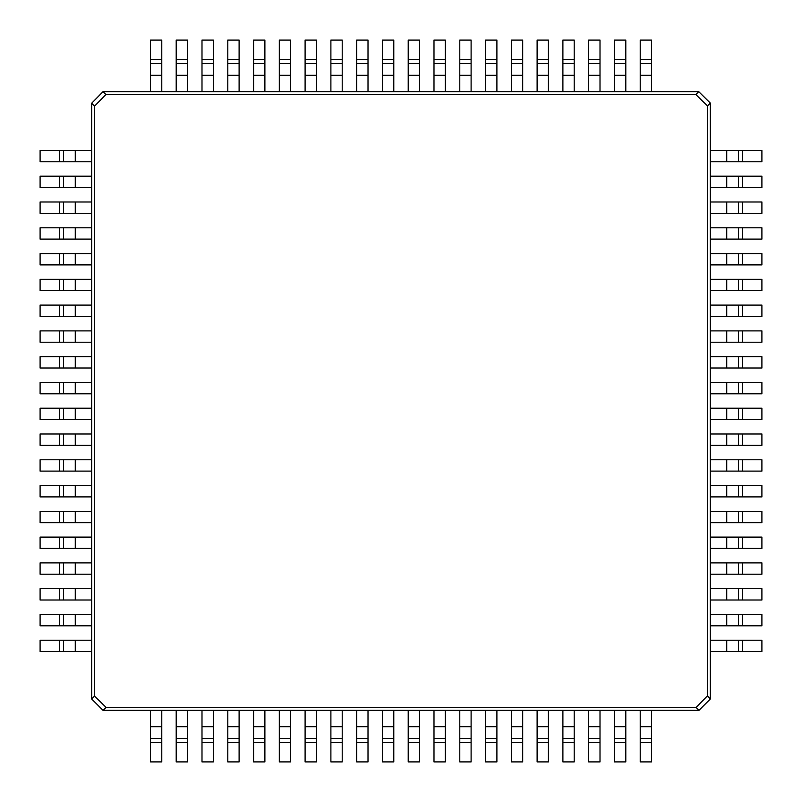 <?xml version="1.0" encoding="UTF-8"?>
<svg xmlns="http://www.w3.org/2000/svg" width="802" height="802" viewBox="0 0 802 802"><rect width="100%" height="100%" fill="white"/><g stroke="black" fill="none" stroke-linecap="round" stroke-linejoin="round"><path stroke-width="1.2" d="M63.558 640.227L63.558 651.565L91.659 651.565L91.659 640.227L40.1 640.227L40.1 651.565L59.569 651.565L59.569 640.227M63.558 651.565L59.569 651.565M710.341 698.742L710.341 103.087L707.474 105.944L707.474 695.875L710.341 699.003L699.003 710.341L696.056 707.474L106.125 707.474L102.997 710.341L91.659 699.003L94.526 696.056L94.526 106.125L91.659 103.257L91.659 698.913M91.659 103.257L102.997 91.659L105.944 94.526L695.875 94.526L698.742 91.659L103.087 91.659M103.257 710.341L698.913 710.341M698.742 91.659L710.341 103.087M105.944 94.526L94.526 106.125M94.526 696.056L106.125 707.474M696.056 707.474L707.474 695.875M707.474 105.944L695.875 94.526M63.558 614.442L63.558 625.791L91.659 625.791L91.659 614.442L40.1 614.442L40.1 625.791L59.569 625.791L59.569 614.442M63.558 625.791L59.569 625.791M63.558 588.668L63.558 600.006L91.659 600.006L91.659 588.668L40.1 588.668L40.1 600.006L59.569 600.006L59.569 588.668M63.558 600.006L59.569 600.006M63.558 562.894L63.558 574.232L91.659 574.232L91.659 562.894L40.1 562.894L40.1 574.232L59.569 574.232L59.569 562.894M63.558 574.232L59.569 574.232M63.558 537.109L63.558 548.458L91.659 548.458L91.659 537.109L40.1 537.109L40.1 548.458L59.569 548.458L59.569 537.109M63.558 548.458L59.569 548.458M63.558 511.335L63.558 522.673L91.659 522.673L91.659 511.335L40.1 511.335L40.1 522.673L59.569 522.673L59.569 511.335M63.558 522.673L59.569 522.673M63.558 485.551L63.558 496.899L91.659 496.899L91.659 485.551L40.1 485.551L40.1 496.899L59.569 496.899L59.569 485.551M63.558 496.899L59.569 496.899M63.558 459.777L63.558 471.115L91.659 471.115L91.659 459.777L40.1 459.777L40.1 471.115L59.569 471.115L59.569 459.777M63.558 471.115L59.569 471.115M63.558 433.992L63.558 445.341L91.659 445.341L91.659 433.992L40.1 433.992L40.1 445.341L59.569 445.341L59.569 433.992M63.558 445.341L59.569 445.341M63.558 408.218L63.558 419.556L91.659 419.556L91.659 408.218L40.1 408.218L40.1 419.556L59.569 419.556L59.569 408.218M63.558 419.556L59.569 419.556M161.773 63.558L150.435 63.558L150.435 91.659L161.773 91.659L161.773 40.1L150.435 40.1L150.435 59.569L161.773 59.569M150.435 63.558L150.435 59.569M738.442 161.773L738.442 150.435L710.341 150.435L710.341 161.773L761.9 161.773L761.9 150.435L742.431 150.435L742.431 161.773M738.442 150.435L742.431 150.435M640.227 738.442L651.565 738.442L651.565 710.341L640.227 710.341L640.227 761.9L651.565 761.9L651.565 742.431L640.227 742.431M651.565 738.442L651.565 742.431M176.209 59.569L176.209 63.558L187.558 63.558L176.209 63.558L176.209 91.659L187.558 91.659L187.558 40.1L176.209 40.1L176.209 59.569L187.558 59.569M201.994 59.569L201.994 63.558L213.332 63.558L201.994 63.558L201.994 91.659L213.332 91.659L213.332 40.1L201.994 40.1L201.994 59.569L213.332 59.569M227.768 59.569L227.768 63.558L239.106 63.558L227.768 63.558L227.768 91.659L239.106 91.659L239.106 40.1L227.768 40.1L227.768 59.569L239.106 59.569M253.542 59.569L253.542 63.558L264.891 63.558L253.542 63.558L253.542 91.659L264.891 91.659L264.891 40.1L253.542 40.1L253.542 59.569L264.891 59.569M290.665 63.558L279.327 63.558L279.327 91.659L290.665 91.659L290.665 40.1L279.327 40.1L279.327 59.569L290.665 59.569M279.327 63.558L279.327 59.569M305.101 59.569L305.101 63.558L316.449 63.558L305.101 63.558L305.101 91.659L316.449 91.659L316.449 40.1L305.101 40.1L305.101 59.569L316.449 59.569M330.885 59.569L330.885 63.558L342.223 63.558L330.885 63.558L330.885 91.659L342.223 91.659L342.223 40.1L330.885 40.1L330.885 59.569L342.223 59.569M356.659 59.569L356.659 63.558L368.008 63.558L356.659 63.558L356.659 91.659L368.008 91.659L368.008 40.1L356.659 40.1L356.659 59.569L368.008 59.569M393.782 63.558L382.444 63.558L382.444 91.659L393.782 91.659L393.782 40.1L382.444 40.1L382.444 59.569L393.782 59.569M382.444 63.558L382.444 59.569M738.442 187.558L738.442 176.209L710.341 176.209L710.341 187.558L761.9 187.558L761.9 176.209L742.431 176.209L742.431 187.558M738.442 176.209L742.431 176.209M738.442 213.332L738.442 201.994L710.341 201.994L710.341 213.332L761.9 213.332L761.9 201.994L742.431 201.994L742.431 213.332M738.442 201.994L742.431 201.994M738.442 239.106L738.442 227.768L710.341 227.768L710.341 239.106L761.9 239.106L761.9 227.768L742.431 227.768L742.431 239.106M738.442 227.768L742.431 227.768M738.442 264.891L738.442 253.542L710.341 253.542L710.341 264.891L761.9 264.891L761.9 253.542L742.431 253.542L742.431 264.891M738.442 253.542L742.431 253.542M738.442 290.665L738.442 279.327L710.341 279.327L710.341 290.665L761.9 290.665L761.9 279.327L742.431 279.327L742.431 290.665M738.442 279.327L742.431 279.327M738.442 316.449L738.442 305.101L710.341 305.101L710.341 316.449L761.9 316.449L761.9 305.101L742.431 305.101L742.431 316.449M738.442 305.101L742.431 305.101M738.442 342.223L738.442 330.885L710.341 330.885L710.341 342.223L761.9 342.223L761.9 330.885L742.431 330.885L742.431 342.223M738.442 330.885L742.431 330.885M738.442 368.008L738.442 356.659L710.341 356.659L710.341 368.008L761.9 368.008L761.9 356.659L742.431 356.659L742.431 368.008M738.442 356.659L742.431 356.659M738.442 393.782L738.442 382.444L710.341 382.444L710.341 393.782L761.9 393.782L761.9 382.444L742.431 382.444L742.431 393.782M738.442 382.444L742.431 382.444M625.791 742.431L625.791 738.442L614.442 738.442L625.791 738.442L625.791 710.341L614.442 710.341L614.442 761.9L625.791 761.9L625.791 742.431L614.442 742.431M588.668 738.442L600.006 738.442L600.006 710.341L588.668 710.341L588.668 761.9L600.006 761.9L600.006 742.431L588.668 742.431M600.006 738.442L600.006 742.431M574.232 742.431L574.232 738.442L562.894 738.442L574.232 738.442L574.232 710.341L562.894 710.341L562.894 761.9L574.232 761.9L574.232 742.431L562.894 742.431M537.109 738.442L548.458 738.442L548.458 710.341L537.109 710.341L537.109 761.9L548.458 761.9L548.458 742.431L537.109 742.431M548.458 738.442L548.458 742.431M522.673 742.431L522.673 738.442L511.335 738.442L522.673 738.442L522.673 710.341L511.335 710.341L511.335 761.9L522.673 761.9L522.673 742.431L511.335 742.431M485.551 738.442L496.899 738.442L496.899 710.341L485.551 710.341L485.551 761.9L496.899 761.9L496.899 742.431L485.551 742.431M496.899 738.442L496.899 742.431M471.115 742.431L471.115 738.442L459.777 738.442L471.115 738.442L471.115 710.341L459.777 710.341L459.777 761.9L471.115 761.9L471.115 742.431L459.777 742.431M445.341 742.431L445.341 738.442L433.992 738.442L445.341 738.442L445.341 710.341L433.992 710.341L433.992 761.9L445.341 761.9L445.341 742.431L433.992 742.431M408.218 738.442L419.556 738.442L419.556 710.341L408.218 710.341L408.218 761.9L419.556 761.9L419.556 742.431L408.218 742.431M419.556 738.442L419.556 742.431M63.558 382.444L63.558 393.782L91.659 393.782L91.659 382.444L40.1 382.444L40.1 393.782L59.569 393.782L59.569 382.444M63.558 393.782L59.569 393.782M63.558 356.659L63.558 368.008L91.659 368.008L91.659 356.659L40.1 356.659L40.1 368.008L59.569 368.008L59.569 356.659M63.558 368.008L59.569 368.008M63.558 330.885L63.558 342.223L91.659 342.223L91.659 330.885L40.1 330.885L40.1 342.223L59.569 342.223L59.569 330.885M63.558 342.223L59.569 342.223M63.558 305.101L63.558 316.449L91.659 316.449L91.659 305.101L40.1 305.101L40.1 316.449L59.569 316.449L59.569 305.101M63.558 316.449L59.569 316.449M63.558 279.327L63.558 290.665L91.659 290.665L91.659 279.327L40.1 279.327L40.1 290.665L59.569 290.665L59.569 279.327M63.558 290.665L59.569 290.665M63.558 253.542L63.558 264.891L91.659 264.891L91.659 253.542L40.1 253.542L40.1 264.891L59.569 264.891L59.569 253.542M63.558 264.891L59.569 264.891M63.558 227.768L63.558 239.106L91.659 239.106L91.659 227.768L40.1 227.768L40.1 239.106L59.569 239.106L59.569 227.768M63.558 239.106L59.569 239.106M63.558 201.994L63.558 213.332L91.659 213.332L91.659 201.994L40.1 201.994L40.1 213.332L59.569 213.332L59.569 201.994M63.558 213.332L59.569 213.332M63.558 176.209L63.558 187.558L91.659 187.558L91.659 176.209L40.1 176.209L40.1 187.558L59.569 187.558L59.569 176.209M63.558 187.558L59.569 187.558M63.558 150.435L63.558 161.773L91.659 161.773L91.659 150.435L40.1 150.435L40.1 161.773L59.569 161.773L59.569 150.435M63.558 161.773L59.569 161.773M419.556 63.558L408.218 63.558L408.218 91.659L419.556 91.659L419.556 40.1L408.218 40.1L408.218 59.569L419.556 59.569M408.218 63.558L408.218 59.569M433.992 59.569L433.992 63.558L445.341 63.558L433.992 63.558L433.992 91.659L445.341 91.659L445.341 40.1L433.992 40.1L433.992 59.569L445.341 59.569M471.115 63.558L459.777 63.558L459.777 91.659L471.115 91.659L471.115 40.1L459.777 40.1L459.777 59.569L471.115 59.569M459.777 63.558L459.777 59.569M496.899 63.558L485.551 63.558L485.551 91.659L496.899 91.659L496.899 40.1L485.551 40.1L485.551 59.569L496.899 59.569M485.551 63.558L485.551 59.569M511.335 59.569L511.335 63.558L522.673 63.558L511.335 63.558L511.335 91.659L522.673 91.659L522.673 40.1L511.335 40.1L511.335 59.569L522.673 59.569M537.109 59.569L537.109 63.558L548.458 63.558L537.109 63.558L537.109 91.659L548.458 91.659L548.458 40.1L537.109 40.1L537.109 59.569L548.458 59.569M574.232 63.558L562.894 63.558L562.894 91.659L574.232 91.659L574.232 40.1L562.894 40.1L562.894 59.569L574.232 59.569M562.894 63.558L562.894 59.569M600.006 63.558L588.668 63.558L588.668 91.659L600.006 91.659L600.006 40.1L588.668 40.1L588.668 59.569L600.006 59.569M588.668 63.558L588.668 59.569M625.791 63.558L614.442 63.558L614.442 91.659L625.791 91.659L625.791 40.1L614.442 40.1L614.442 59.569L625.791 59.569M614.442 63.558L614.442 59.569M640.227 59.569L640.227 63.558L651.565 63.558L640.227 63.558L640.227 91.659L651.565 91.659L651.565 40.1L640.227 40.1L640.227 59.569L651.565 59.569M738.442 419.556L738.442 408.218L710.341 408.218L710.341 419.556L761.9 419.556L761.9 408.218L742.431 408.218L742.431 419.556M738.442 408.218L742.431 408.218M738.442 445.341L738.442 433.992L710.341 433.992L710.341 445.341L761.9 445.341L761.9 433.992L742.431 433.992L742.431 445.341M738.442 433.992L742.431 433.992M738.442 471.115L738.442 459.777L710.341 459.777L710.341 471.115L761.9 471.115L761.9 459.777L742.431 459.777L742.431 471.115M738.442 459.777L742.431 459.777M738.442 496.899L738.442 485.551L710.341 485.551L710.341 496.899L761.9 496.899L761.9 485.551L742.431 485.551L742.431 496.899M738.442 485.551L742.431 485.551M738.442 522.673L738.442 511.335L710.341 511.335L710.341 522.673L761.9 522.673L761.9 511.335L742.431 511.335L742.431 522.673M738.442 511.335L742.431 511.335M738.442 548.458L738.442 537.109L710.341 537.109L710.341 548.458L761.9 548.458L761.9 537.109L742.431 537.109L742.431 548.458M738.442 537.109L742.431 537.109M738.442 574.232L738.442 562.894L710.341 562.894L710.341 574.232L761.9 574.232L761.9 562.894L742.431 562.894L742.431 574.232M738.442 562.894L742.431 562.894M738.442 600.006L738.442 588.668L710.341 588.668L710.341 600.006L761.9 600.006L761.9 588.668L742.431 588.668L742.431 600.006M738.442 588.668L742.431 588.668M738.442 625.791L738.442 614.442L710.341 614.442L710.341 625.791L761.9 625.791L761.9 614.442L742.431 614.442L742.431 625.791M738.442 614.442L742.431 614.442M738.442 651.565L738.442 640.227L710.341 640.227L710.341 651.565L761.9 651.565L761.9 640.227L742.431 640.227L742.431 651.565M738.442 640.227L742.431 640.227M382.444 738.442L393.782 738.442L393.782 710.341L382.444 710.341L382.444 761.9L393.782 761.9L393.782 742.431L382.444 742.431M393.782 738.442L393.782 742.431M356.659 738.442L368.008 738.442L368.008 710.341L356.659 710.341L356.659 761.9L368.008 761.9L368.008 742.431L356.659 742.431M368.008 738.442L368.008 742.431M330.885 738.442L342.223 738.442L342.223 710.341L330.885 710.341L330.885 761.9L342.223 761.9L342.223 742.431L330.885 742.431M342.223 738.442L342.223 742.431M305.101 738.442L316.449 738.442L316.449 710.341L305.101 710.341L305.101 761.9L316.449 761.9L316.449 742.431L305.101 742.431M316.449 738.442L316.449 742.431M279.327 738.442L290.665 738.442L290.665 710.341L279.327 710.341L279.327 761.9L290.665 761.9L290.665 742.431L279.327 742.431M290.665 738.442L290.665 742.431M253.542 738.442L264.891 738.442L264.891 710.341L253.542 710.341L253.542 761.9L264.891 761.9L264.891 742.431L253.542 742.431M264.891 738.442L264.891 742.431M227.768 738.442L239.106 738.442L239.106 710.341L227.768 710.341L227.768 761.9L239.106 761.9L239.106 742.431L227.768 742.431M239.106 738.442L239.106 742.431M213.332 742.431L213.332 738.442L201.994 738.442L213.332 738.442L213.332 710.341L201.994 710.341L201.994 761.9L213.332 761.9L213.332 742.431L201.994 742.431M176.209 738.442L187.558 738.442L187.558 710.341L176.209 710.341L176.209 761.9L187.558 761.9L187.558 742.431L176.209 742.431M187.558 738.442L187.558 742.431M161.773 742.431L161.773 738.442L150.435 738.442L161.773 738.442L161.773 710.341L150.435 710.341L150.435 761.9L161.773 761.9L161.773 742.431L150.435 742.431M75.278 651.565L75.278 640.227M75.278 625.791L75.278 614.442M75.278 600.006L75.278 588.668M75.278 574.232L75.278 562.894M75.278 548.458L75.278 537.109M75.278 522.673L75.278 511.335M75.278 496.899L75.278 485.551M75.278 471.115L75.278 459.777M75.278 445.341L75.278 433.992M75.278 419.556L75.278 408.218M150.435 75.278L161.773 75.278M726.722 150.435L726.722 161.773M651.565 726.722L640.227 726.722M176.209 75.278L187.558 75.278M201.994 75.278L213.332 75.278M227.768 75.278L239.106 75.278M253.542 75.278L264.891 75.278M279.327 75.278L290.665 75.278M305.101 75.278L316.449 75.278M330.885 75.278L342.223 75.278M356.659 75.278L368.008 75.278M382.444 75.278L393.782 75.278M726.722 176.209L726.722 187.558M726.722 201.994L726.722 213.332M726.722 227.768L726.722 239.106M726.722 253.542L726.722 264.891M726.722 279.327L726.722 290.665M726.722 305.101L726.722 316.449M726.722 330.885L726.722 342.223M726.722 356.659L726.722 368.008M726.722 382.444L726.722 393.782M625.791 726.722L614.442 726.722M600.006 726.722L588.668 726.722M574.232 726.722L562.894 726.722M548.458 726.722L537.109 726.722M522.673 726.722L511.335 726.722M496.899 726.722L485.551 726.722M471.115 726.722L459.777 726.722M445.341 726.722L433.992 726.722M419.556 726.722L408.218 726.722M75.278 393.782L75.278 382.444M75.278 368.008L75.278 356.659M75.278 342.223L75.278 330.885M75.278 316.449L75.278 305.101M75.278 290.665L75.278 279.327M75.278 264.891L75.278 253.542M75.278 239.106L75.278 227.768M75.278 213.332L75.278 201.994M75.278 187.558L75.278 176.209M75.278 161.773L75.278 150.435M408.218 75.278L419.556 75.278M433.992 75.278L445.341 75.278M459.777 75.278L471.115 75.278M485.551 75.278L496.899 75.278M511.335 75.278L522.673 75.278M537.109 75.278L548.458 75.278M562.894 75.278L574.232 75.278M588.668 75.278L600.006 75.278M614.442 75.278L625.791 75.278M640.227 75.278L651.565 75.278M726.722 408.218L726.722 419.556M726.722 433.992L726.722 445.341M726.722 459.777L726.722 471.115M726.722 485.551L726.722 496.899M726.722 511.335L726.722 522.673M726.722 537.109L726.722 548.458M726.722 562.894L726.722 574.232M726.722 588.668L726.722 600.006M726.722 614.442L726.722 625.791M726.722 640.227L726.722 651.565M393.782 726.722L382.444 726.722M368.008 726.722L356.659 726.722M342.223 726.722L330.885 726.722M316.449 726.722L305.101 726.722M290.665 726.722L279.327 726.722M264.891 726.722L253.542 726.722M239.106 726.722L227.768 726.722M213.332 726.722L201.994 726.722M187.558 726.722L176.209 726.722M161.773 726.722L150.435 726.722"/></g></svg>
